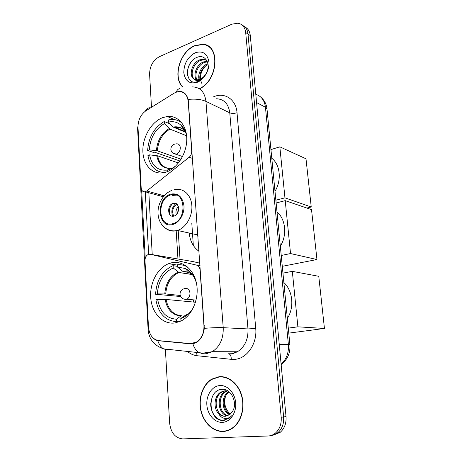 <?xml version="1.0" encoding="UTF-8"?>
<svg xmlns="http://www.w3.org/2000/svg" width="462" height="462" viewBox="0 0 462 462"><rect width="100%" height="100%" fill="white"/><g stroke="black" fill="none" stroke-linecap="round" stroke-linejoin="round"><path stroke-width="0.69" d="M192.059 151.386L191.713 151.253C191.776 153.69 190.933 155.682 189.177 157.219L146.789 190.985L145.235 191.776C142.897 192.059 141.539 190.737 141.17 187.803L137.994 127.206C138.023 120.068 140.685 114.576 145.986 110.73L173.897 93.301L175.837 92.308L178.892 91.586C184.274 91.638 187.381 94.958 188.225 101.542L188.565 101.704M171.494 262.814L168.618 263.692C157.167 268.127 149.243 283.916 150.808 298.741C152.241 313.594 163.121 324.861 175.162 322.932L181.104 320.974C192.152 315.465 199.266 298.747 196.633 284.153C194.109 269.513 182.669 260.21 171.494 262.814M162.63 117.648C151.386 121.893 142.51 137.11 142.862 151.051C143.076 165.038 152.633 175.162 164.143 172.632L165.956 172.141C176.958 168.734 186.567 154.002 186.763 139.784C187.075 125.531 178.055 115.171 167.273 116.505L162.63 117.648M199.087 251.334C193.387 247.337 190.09 241.239 189.201 233.05M203.956 325.629L200.046 269.912C199.751 267.336 198.62 265.754 196.65 265.148L150.219 254.267L148.423 254.389C146.171 255.463 145.022 257.542 144.987 260.626L148.464 326.946C149.295 334.886 152.72 339.449 158.732 340.638L190.275 343.572L196.275 342.221C201.576 338.744 204.14 333.212 203.956 325.629L204.314 325.646M199.919 263.173L192.55 261.486M191.713 151.253L188.225 101.542M199.468 88.825C218.353 80.55 220.686 44.462 202.575 44.248L194.606 45.715C179.706 51.652 172.291 77.859 182.819 87.145M219.046 376.715L211.781 379.123C202.893 384.384 198.14 397.742 200.722 410.054C203.234 422.378 212.878 431.895 223.088 431.473C226.547 431.317 229.77 430.168 232.761 428.031C241.239 421.956 245.207 407.952 241.828 395.911C238.507 383.841 228.592 375.733 219.046 376.715M221.177 376.646L219.386 376.963M224.411 431.075L226.264 431.04M205.948 45.276L207.103 45.501M177.079 91.886L179.071 91.424C183.489 91.245 186.538 93.907 188.213 99.411L204.302 328.355C203.459 334.881 200.849 339.599 196.477 342.515L192.891 343.838L190.829 343.884L157.761 340.667C155.509 340.067 153.598 338.796 152.027 336.844M270.894 435.533C273.394 435.343 275.67 434.43 277.726 432.796C282.086 428.979 284.049 423.694 283.622 416.932L248.002 34.061C247.511 29.805 245.692 26.917 242.533 25.393C245.692 26.917 247.511 29.805 248.002 34.061L283.622 416.932C284.049 423.694 282.086 428.979 277.726 432.796C275.67 434.43 273.394 435.343 270.894 435.533M145.23 258.333L141.632 189.801M148.648 254.314L145.287 191.765M193.081 343.809L190.973 343.613M165.413 349.74L169.623 423.025C170.876 432.83 175.254 438.126 182.75 438.9L267.995 436.001C270.657 435.891 273.082 434.967 275.271 433.223C279.643 429.389 281.618 424.076 281.191 417.278L245.692 32.536C244.987 27.148 242.4 24.03 237.924 23.187L231.901 24.18L159.361 56.693C153.009 60.331 149.757 66.176 149.596 74.226L151.472 106.924M209.043 46.697L207.981 46.281M273.36 435.094L280.157 432.368C284.5 428.574 286.457 423.313 286.024 416.591L250.288 35.568C249.798 31.341 247.978 28.459 244.837 26.94M209.933 47.424L208.916 46.916M199.261 88.692C218.058 80.665 220.518 44.693 202.5 44.485L194.623 45.934C179.77 51.848 172.482 78.055 183.119 87.104M201.802 83.351L200.647 80.388M200.583 80.036C199.971 74.809 201.698 70.062 205.763 65.795M199.162 79.58C197.303 74.272 201.553 65.893 207.455 63.918L207.929 63.762M199.902 79.331C199.238 72.829 201.952 67.908 208.044 64.553M196.564 79.857C192.562 75.543 196.604 64.126 203.736 61.862L207.213 61.348M197.17 79.88C193.699 75.225 197.846 64.57 204.672 62.376L207.415 61.844M194.259 79.169L196.985 79.88L200.006 79.285C202.639 78.153 204.764 76.074 206.375 73.042C211.232 64.178 205.295 54.002 197.511 57.172C183.836 61.619 184.794 86.365 197.493 81.583L198.152 81.335C201.028 80.134 203.482 77.974 205.521 74.861C203.621 77.697 201.478 79.51 199.099 80.29C197.072 80.885 195.461 80.509 194.259 79.169C188.248 76.455 191.701 62.382 199.965 59.777L203.655 59.269L206.67 60.291M194.889 79.464C189.281 76.38 192.873 62.832 200.912 60.303L204.597 59.794L206.693 60.337M195.131 52.807C187.722 56.988 183.945 63.606 183.801 72.678C185.158 81.168 189.663 84.367 197.303 82.276C204.083 79.62 209.632 70.091 208.945 62.122C207.386 53.517 202.778 50.416 195.131 52.807M187.624 75.785C186.804 70.663 188.225 65.737 191.892 61.013M201.132 78.742L200.416 78.373M226.213 430.757L228.055 430.515M222.996 376.796L221.645 376.871M223.071 431.185C226.484 431.029 229.672 429.897 232.629 427.783C241.02 421.783 244.952 407.923 241.614 396.003C238.334 384.055 228.517 376.028 219.069 376.992L211.862 379.377C203.066 384.592 198.371 397.817 200.93 410.002C203.419 422.193 212.965 431.606 223.071 431.185M230.359 414.067C225.369 409.702 223.729 403.852 225.427 396.523M229.556 414.709C221.696 411.694 220.72 396.096 228.771 391.574M230.036 414.345C222.817 410.972 221.91 396.685 229.164 391.892M227.581 415.765C218.312 415.026 215.719 396.61 225.029 391.741L226.992 390.875M228.084 415.557C219.098 414.177 216.99 396.402 226.022 391.666L227.5 390.968M218.63 413.652C220.611 415.488 222.817 416.36 225.231 416.262L229.423 414.807L232.513 411.405C238.063 403.066 231.173 388.507 222.28 389.356C206.664 389.414 207.958 420.304 222.551 420.46L228.881 418.491L231.733 415.754C229.533 417.96 227.05 418.809 224.289 418.312C221.933 417.804 220.051 416.25 218.63 413.652C213.132 408.379 214.027 395.767 220.998 392.047L224.907 390.794L228.141 391.123M226.039 416.175L225.797 416.193C215.968 417.226 211.971 397.204 222.014 391.972L225.473 390.771M219.698 385.562C212.046 386.18 206.127 395.149 206.849 404.827C207.455 414.512 214.645 422.799 222.418 422.366C230.197 422.083 236.527 412.872 235.678 402.858C234.939 392.839 227.339 384.8 219.698 385.562M224.353 420.339C217.163 421.286 210.071 412.612 210.753 402.864M178.453 162.982L157.64 155.815L149.596 154.868C151.807 165.875 157.686 170.946 167.221 170.074L167.319 171.65M179.92 161.001L155.706 152.552L154.718 152.893L147.649 150.433C148.614 137.174 154.141 127.535 164.235 121.512L164.362 123.631C155.267 129.123 150.248 137.861 149.318 149.85L157.346 150.826L181.081 159.205M186.602 135.77L169.895 129.1L164.362 123.631M182.865 127.212L182.086 126.888M274.994 191.285C281.837 180.238 280.238 164.697 271.783 158.258M171.223 125L171.263 125.6M149.596 154.868L147.927 155.446C149.861 166.274 155.365 171.98 164.437 172.563M164.235 121.512L170.23 123.96M171.425 169.496L171.379 168.728L175.704 166.037M149.318 149.85L147.649 150.433M167.221 170.074L172.141 168.359M181.601 122.551L181.289 122.505M182.04 123.117C178.713 120.299 174.879 119.115 170.553 119.571L168.312 119.976L168.445 122.107L173.221 127.079L185.66 132.346M186.584 135.585C185.649 131.295 183.847 127.887 181.185 125.369C177.541 122.112 173.296 121.027 168.445 122.107M311.238 206.999L284.95 197.84L279.833 146.829L306 158.795L311.238 206.999L306.912 208.062M284.95 197.84L275.86 200.208M270.94 149.584L279.833 146.829M179.331 321.777L176.542 321.616C165.309 320.819 158.431 313.531 155.902 299.757L157.669 299.428C160.037 311.833 166.28 318.422 176.392 319.202L180.965 316.002L185.793 316.066M195.495 302.252L166.049 299.44L157.669 299.428M180.642 296.517L155.596 294.242C156.52 280.336 162.145 270.894 172.459 265.91L173.1 265.673L173.244 268.006C163.617 272.372 158.322 281.006 157.363 293.901L165.731 293.953L180.209 295.472M191.897 274.388L178.95 272.488L173.244 268.006M287.352 318.433C294.542 307.496 292.798 290.586 283.864 282.542M181.185 320.928L181.578 320.726M173.1 265.673L177.523 266.372M180.954 320.917L180.804 318.491C186.221 316.724 190.569 312.791 193.849 306.687M176.392 319.202L176.542 321.616M157.363 293.901L155.596 294.242M187.058 315.136L185.354 315.28L180.804 318.491M193.584 302.067L193.416 300.213M185.73 269.005L186.481 269.121M186.013 265.806L185.095 265.835M187.647 267.088C184.419 265.205 181.012 264.42 177.42 264.726L177.57 267.071L182.513 271.211L188.305 272.337M196.465 283.27C194.427 276.091 190.696 271.165 185.268 268.491L177.57 267.071M324.445 328.453L297.88 326.825L292.319 271.356L318.774 276.299L324.445 328.453L288.779 333.119M297.88 326.825L288.294 328.124M282.946 273.129L292.319 271.356M170.882 194.895C156.439 198.441 158.102 228.101 172.673 223.689L173.094 223.568C187.532 219.808 185.441 190.286 171.229 194.797L170.882 194.895M280.336 246.223C287.329 235.216 285.666 219.092 277.004 211.971M197.361 235.273L198.036 236.371M176.703 195.131L172.661 195.397M173.158 203.315C166.684 204.851 167.487 218.122 173.96 216.077L174.053 216.049C180.527 214.46 179.626 201.224 173.221 203.303L173.158 203.315M169.854 214.738C168.699 210.435 169.658 206.676 172.742 203.459M176.449 203.834L175.641 203.985M172.69 216.216C170.992 211.602 171.904 207.502 175.421 203.927M175.456 203.904L175.935 203.534M173.724 216.135C171.714 211.359 172.73 207.351 176.784 204.123L176.779 204.088M316.955 259.534L290.534 253.557L285.227 200.641L311.527 209.644L316.955 259.534L282.288 266.314M290.534 253.557L281.231 255.474M276.132 202.985L285.227 200.641M200.398 269.964L200.046 269.912M192.556 158.443L189.177 157.219M200.104 265.719L196.65 265.148M192.902 261.55L150.219 254.267M164.137 195.807L146.789 190.985M213.005 97.084C224.082 91.603 236.088 99.024 237.023 112.757L255.729 328.442L247.973 328.932L229.77 112.826C228.482 103.777 224.03 99.087 216.418 98.77M255.729 328.442C257.317 343.462 247.228 358.362 235.158 359.321L231.231 359.332L197.078 355.723C193.474 355.313 190.211 353.834 187.277 351.287M228.378 353.776L231.526 353.748L237.433 351.761C244.848 346.893 248.36 339.281 247.973 328.932L223.221 327.685C223.556 338.559 219.912 346.558 212.289 351.68L206.225 353.765L203.009 353.794L198.648 352.448C196.096 350.739 194.179 347.869 192.891 343.838M179.926 88.548C178.153 88.9 176.923 90.102 176.253 92.146M204.302 328.355C212.122 327.702 218.428 327.483 223.221 327.685L205.948 101.397C201.363 99.365 195.449 98.701 188.213 99.411M148.648 328.817L148.088 329.377C148.862 339.027 154.037 345.53 163.612 348.874L168.081 350.196M148.088 329.279L137.572 128.09L137.971 126.282M157.761 340.667C159.072 344.496 161.024 347.233 163.612 348.874L203.101 353.124L212.289 351.68L237.433 351.761L232.276 353.898L229.423 354.088C230.711 355.059 231.312 356.803 231.231 359.332M163.889 349.041L163.467 348.833M150.219 107.71C147.915 107.79 146.269 108.951 145.287 111.198M192.429 86.908C200.185 87.133 204.689 91.967 205.948 101.397L229.77 112.826C231.855 113.612 234.269 113.588 237.023 112.757M152.229 254.614L148.839 192.77M281.191 417.278L286.024 416.591M245.692 32.536L250.288 35.568M196.523 352.235L197.078 355.723M228.707 353.805L229.423 354.088M180.861 121.685L180.469 121.916M176.178 230.705L177.962 259.003M159.298 340.939L162.745 341.014M190.829 343.884L192.244 343.907M281.115 364.247C286.504 359.245 288.929 352.662 288.386 344.49L265.448 107.242C264.541 100.387 261.325 96.084 255.798 94.323M256.572 102.552L265.448 107.242L267.001 109.032L289.899 344.687C290.465 352.968 287.549 359.586 281.144 364.541M289.899 344.687L279.244 344.306M191.788 222.99L193.33 245.461M157.64 155.815C159.251 163.71 163.386 167.96 170.051 168.572M169.895 129.1C162.399 133.697 158.212 140.939 157.346 150.826M156.71 155.625C158.697 164.767 163.681 169.028 171.662 168.411M169.15 128.569C161.538 133.235 157.294 140.592 156.422 150.629M185.36 131.566L183.934 130.007C180.879 127.258 177.304 126.282 173.221 127.079M185.204 131.196L183.922 129.984L181.191 125.381M183.795 129.88C181.231 127.882 178.32 127.062 175.058 127.431L173.966 127.61M170.848 149.266C171.102 145.836 172.996 144.029 176.519 143.832C178.69 143.722 179.955 144.981 180.301 147.621C180.255 150.779 178.99 152.928 176.519 154.077L173.417 153.471M166.049 299.44C168.156 309.586 173.377 315.038 181.71 315.789M178.973 272.493L178.707 272.597C170.923 276.368 166.597 283.489 165.731 293.953M185.354 315.28L188.658 313.738M165.084 299.405C167.209 309.719 172.505 315.251 180.965 316.002M178.199 272.124C170.143 275.866 165.662 283.131 164.767 293.907M192.972 275.335L188.866 272.482L182.513 271.211M192.585 274.769C189.761 272.516 186.66 271.454 183.281 271.587M185.25 288.38C187.901 288.207 189.472 289.784 189.969 293.11C189.998 296.003 188.958 298.036 186.844 299.203L185.972 299.48L183.547 299.006M172.724 224.497C179.216 222.875 184.569 214.05 183.968 205.815C182.53 196.795 178.153 192.891 170.83 194.104C155.602 197.857 157.346 229.129 172.724 224.497M173.926 189.842L174.78 189.674C183.125 187.555 191.112 194.733 191.84 205.498C192.671 216.233 185.926 227.83 177.472 230.446L176.634 230.688C172.955 231.572 169.589 231.006 166.545 228.985M176.299 214.68C175.485 211.608 176.172 208.928 178.361 206.63M177.402 213.282L178.655 208.385M163.334 196.766L145.235 191.776M177.443 265.101L168.618 263.692M196.275 342.221L196.916 342.232M174.809 119.67L167.273 116.505M212.364 379.094L211.781 379.123M275.271 433.223L280.157 432.368M178.176 230.197L180.041 259.355M261.353 97.655C264.622 100.606 266.505 104.4 267.001 109.032M204.597 59.794L203.655 59.269M233.206 427.697L232.629 427.783M226.022 391.666L225.029 391.741M222.014 391.972L220.998 392.047M183.934 130.007C181.26 127.72 178.303 126.865 175.058 127.431L185.383 131.624M170.853 149.359C171.292 152.235 172.996 153.858 175.964 154.216L182.536 156.572M192.1 274.549L178.95 272.488M182.917 271.471L188.866 272.482L185.268 268.491M184.482 288.617C181.566 289.472 180.07 291.372 180.013 294.323C180.723 297.99 182.998 299.613 186.844 299.203L196.073 300.121M171.835 190.448C162.994 193.636 156.993 204.862 158.131 214.946C159.147 225.046 167.29 232.282 176.496 230.653L177.472 230.446L197.938 234.991M173.013 195.299L171.229 194.797M175.699 203.967L173.221 203.303"/></g></svg>
